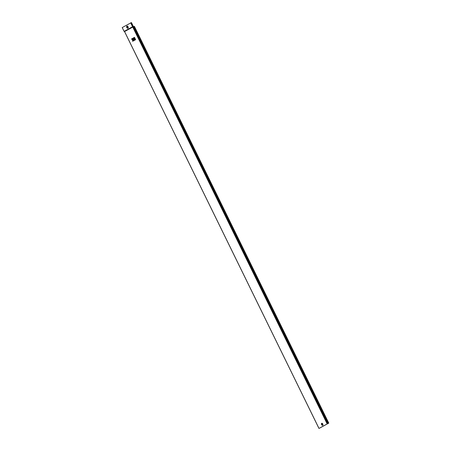 <?xml version="1.0" encoding="UTF-8"?>
<svg xmlns="http://www.w3.org/2000/svg" width="451" height="451" viewBox="0 0 451 451"><rect width="100%" height="100%" fill="white"/><g stroke="black" fill="none" stroke-linecap="round" stroke-linejoin="round"><path stroke-width="0.68" d="M134.68 39.113L133.958 37.63L133.028 38.143L133.338 38.775L133.851 38.493L133.44 38.989L133.75 39.62L134.68 39.113L133.936 37.642M135.097 39.959L134.764 39.333L133.857 39.835L134.167 40.472L135.097 39.959L134.764 39.333M135.621 39.665L135.311 39.034L134.894 39.26L135.21 39.897L135.621 39.665L135.289 39.04M132.639 41.312L133.175 41.018L133.225 39.913L133.637 40.759L134.054 40.534L132.893 38.211L132.498 38.431L132.915 39.276L132.036 38.69L131.495 38.983L132.549 39.88L132.639 41.312L133.175 41.018M135.21 38.82L134.46 37.348L134.065 37.568L134.793 39.045L135.21 38.82L134.46 37.348M134.375 26.299L133.609 26.671L327.939 423.506L328.768 423.111L134.375 26.299L328.779 423.111L319.545 428.168M323.965 425.626L322.155 426.657M327.894 423.585L133.462 26.705L124.611 31.542M327.871 423.574L324.094 425.626M322.194 426.669L319.573 428.117M133.609 26.671L132.831 26.57L124.166 31.35M327.939 423.483L133.541 26.677M319.979 427.892L320.447 427.633M319.911 427.926L320.469 427.689M125.558 25.752L131.433 22.55L133.299 26.361M124.132 31.35L122.221 27.567L125.581 25.718M127.154 26.767A0.468 0.299 -114.2 0 0 127.537 27.618M127.52 27.629A0.468 0.299 -114.2 0 0 127.109 26.784A0.468 0.299 -114.2 0 0 127.52 27.629M322.33 424.476L322.144 424.064M135.21 39.897L135.604 39.677M133.158 41.024L133.113 39.976M133.637 40.759L134.054 40.534M134.032 40.539L132.893 38.211M132.78 39.35L132.013 38.696M134.167 40.472L135.075 39.97M134.793 39.045L135.187 38.831M133.338 38.775L133.851 38.493M133.75 39.62L134.663 39.119M322.364 424.436L322.194 424.07M322.251 424.724L321.879 423.968L322.251 424.724M322.516 424.098A0.806 0.513 -114.2 0 0 321.71 423.619A0.806 0.513 -114.2 0 0 321.614 424.594A0.806 0.513 -114.2 0 0 322.42 425.073A0.806 0.513 -114.2 0 0 322.516 424.098M322.595 424.058A0.896 0.575 -114.2 0 0 321.879 423.483A0.896 0.575 -114.2 0 0 321.45 424.07A0.896 0.575 -114.2 0 0 321.591 424.611A0.896 0.575 -114.2 0 0 321.867 424.989A0.896 0.575 -114.2 0 0 322.606 425.039A0.896 0.575 -114.2 0 0 322.595 424.058M321.879 425A0.958 0.609 -114.2 0 0 321.896 425.017A0.958 0.609 -114.2 0 0 322.679 425.062A0.958 0.609 -114.2 0 0 322.668 424.025A0.958 0.609 -114.2 0 0 321.901 423.41A0.958 0.609 -114.2 0 0 321.45 424.03A0.958 0.609 -114.2 0 0 321.45 424.053M321.563 424.633A1.088 0.693 -114.2 0 0 322.645 425.276A1.088 0.693 -114.2 0 0 322.775 423.963A1.088 0.693 -114.2 0 0 321.693 423.326A1.088 0.693 -114.2 0 0 321.563 424.633M327.167 423.923L132.741 27.043M319.009 428.422L124.577 31.547M328.153 423.416L133.755 26.603M327.46 423.777L133.028 26.902M130.677 22.905L132.543 26.716M128.078 26.795A1.178 0.75 -114.2 0 0 126.906 26.107A1.178 0.75 -114.2 0 0 126.765 27.522A1.178 0.75 -114.2 0 0 127.937 28.216A1.178 0.75 -114.2 0 0 128.078 26.795M126.641 26.897L127.12 27.939A1.043 0.665 -114.2 0 0 127.12 27.939A1.043 0.665 -114.2 0 0 127.983 27.996A1.043 0.665 -114.2 0 0 127.966 26.857A1.043 0.665 -114.2 0 0 127.137 26.186A1.043 0.665 -114.2 0 0 126.641 26.868A1.043 0.665 -114.2 0 0 126.641 26.88A0.998 0.637 -114.2 0 0 126.793 27.5A0.998 0.637 -114.2 0 0 127.103 27.923A0.998 0.637 -114.2 0 0 127.921 27.973A0.998 0.637 -114.2 0 0 127.904 26.885A0.998 0.637 -114.2 0 0 127.114 26.248A0.998 0.637 -114.2 0 0 126.641 26.897L126.641 26.868M130.965 22.759L132.831 26.57M127.813 26.936A0.885 0.564 -114.2 0 0 126.928 26.412A0.885 0.564 -114.2 0 0 126.821 27.483A0.885 0.564 -114.2 0 0 127.706 28.001A0.885 0.564 -114.2 0 0 127.813 26.936M322.268 424.594L322.02 424.03M321.45 424.03L321.896 425.017M318.964 428.45L124.532 31.576L124.087 31.378L122.221 27.567"/></g></svg>
